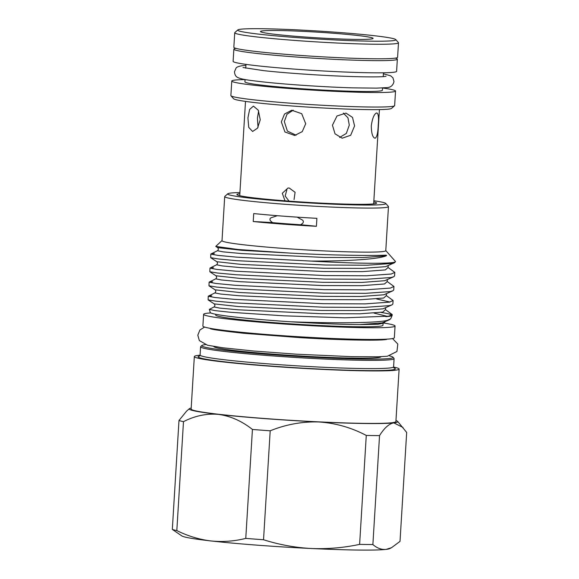 <?xml version="1.0" encoding="UTF-8"?>
<svg xmlns="http://www.w3.org/2000/svg" width="579" height="579" viewBox="0 0 579 579"><rect width="100%" height="100%" fill="white"/><g stroke="black" fill="none" stroke-linecap="round" stroke-linejoin="round"><path stroke-width="0.87" d="M395.327 58.117A81.892 4.125 -176.5 0 1 397.346 59.167L396.601 71.355A81.892 4.125 -176.5 0 1 393.474 72.281A81.892 4.125 -176.5 0 1 303.425 69.748A81.892 4.125 -176.5 0 1 233.113 61.352L233.858 49.172A81.892 4.125 -176.5 0 1 235.993 48.375M397.346 59.167A81.892 4.125 -176.5 0 1 394.219 60.1A81.892 4.125 -176.5 0 1 304.17 57.567A81.892 4.125 -176.5 0 1 233.858 49.172M285.013 200.819L282.284 193.299L287.966 188.023L289.203 187.994L295.08 192.293L294.052 199.581M247.921 117.892L248.731 127.373L252.61 131.476L257.532 128.176L260.246 119.766L258.314 110.256L253.443 106.109L249.636 109.438L247.921 117.892M354.58 125.933L352.51 117.399L345.996 113.115L336.992 115.981L332.44 125.209L335.038 133.821L342.189 138.207L350.679 135.262L354.58 125.933M305.705 123.732L301.71 113.701L291.729 110.242L284.513 114.034L281.336 121.894L284.94 131.983L294.668 135.457L302.252 131.628L305.705 123.732M371.298 125.889C371.421 133.583 372.71 137.693 375.156 138.229C376.929 137.209 377.949 132.823 378.239 125.078C378.898 117.45 378.384 113.397 376.705 112.919C374.164 113.889 372.362 118.21 371.298 125.889M245.047 79.591A82.037 4.133 3.5 0 0 234.9 80.097A82.037 4.133 3.5 0 0 231.774 81.031A82.037 4.133 3.5 0 0 302.202 89.441A82.037 4.133 3.5 0 0 392.403 91.974A82.037 4.133 3.5 0 0 395.537 91.048A82.037 4.133 3.5 0 0 382.531 88.001M231.774 81.031L230.883 95.557A82.037 4.133 3.5 0 0 230.97 95.774A82.037 4.133 3.5 0 0 303.367 104.104A82.037 4.133 3.5 0 0 391.513 106.5A82.037 4.133 3.5 0 0 394.531 105.776A82.037 4.133 3.5 0 0 394.646 105.573L395.537 91.048M245.047 79.533L244.91 81.834A68.872 3.467 3.5 0 0 304.04 88.891A68.872 3.467 3.5 0 0 379.766 91.019A68.872 3.467 3.5 0 0 382.393 90.244L382.538 87.936M395.754 39.582L398.395 42.564A82.037 4.133 -176.5 0 1 398.49 42.774A82.037 4.133 -176.5 0 1 395.356 43.707A82.037 4.133 -176.5 0 1 305.155 41.167A82.037 4.133 -176.5 0 1 234.727 32.757A82.037 4.133 -176.5 0 1 234.842 32.554L237.824 29.927A79.214 3.988 3.5 0 0 303.751 38.105A79.214 3.988 3.5 0 0 392.823 40.689A79.214 3.988 3.5 0 0 395.754 39.582A79.214 3.988 3.5 0 0 325.854 31.534A79.214 3.988 3.5 0 0 240.734 29.218A79.214 3.988 3.5 0 0 237.824 29.927M234.727 32.757L233.836 47.29A82.037 4.133 3.5 0 0 304.272 55.7A82.037 4.133 3.5 0 0 394.465 58.233A82.037 4.133 3.5 0 0 397.599 57.299L398.49 42.774M394.531 105.776L391.549 108.411A79.214 3.988 -176.5 0 1 388.632 109.113A79.214 3.988 -176.5 0 1 303.519 106.797A79.214 3.988 -176.5 0 1 233.612 98.748L230.97 95.774M262.62 30.868A56.416 2.844 -176.5 0 1 326.057 32.714A56.416 2.844 -176.5 0 1 373.006 38.54A56.416 2.844 -176.5 0 1 370.929 39.039A56.416 2.844 -176.5 0 1 310.315 37.389A56.416 2.844 -176.5 0 1 260.528 31.657A56.416 2.844 -176.5 0 1 262.62 30.868M215.764 314.281L215.714 315.056A83.774 4.219 3.5 0 0 287.64 323.647A83.774 4.219 3.5 0 0 379.752 326.238A83.774 4.219 3.5 0 0 382.951 325.282L383.045 323.697M392.229 314.556L392.178 315.352A92.379 4.654 -176.5 0 1 392.157 315.439L390.673 318.841L386.931 320.476C375.561 323.118 332.744 323.364 290.499 321.772A89.412 4.502 -176.5 0 1 210.235 312.45L209.33 309.389L214.997 310.619L230.768 312.305L284.101 315.837L344.91 317.799L388.661 316.199L392.229 314.556L385.397 309.584L385.643 308.014M392.157 315.439A92.379 4.654 -176.5 0 1 388.654 316.402A92.379 4.654 -176.5 0 1 385.78 316.655M385.513 309.664L382.791 312.088L359.899 313.796L320.99 313.688L238.258 309.808L219.723 308.1L214.027 306.964L209.33 309.389M385.737 203.417L388.371 206.399A82.037 4.133 -176.5 0 1 388.466 206.609L385.773 250.664A82.037 4.133 -176.5 0 1 382.639 251.597A82.037 4.133 -176.5 0 1 292.438 249.057A82.037 4.133 -176.5 0 1 222.01 240.647L224.703 196.592A82.037 4.133 -176.5 0 1 224.818 196.397L227.8 193.762A79.214 3.988 3.5 0 0 293.727 201.941A79.214 3.988 3.5 0 0 382.799 204.525A79.214 3.988 3.5 0 0 385.737 203.417A79.214 3.988 3.5 0 0 373.846 200.768M214.317 253.616L210.828 254.072L217.755 255.361L236.927 257.17L310.8 261.071C346.864 261.223 378.101 259.269 386.034 255.889L386.193 255.824C386.823 255.462 386.642 255.238 385.636 255.158C374.309 255.824 330.862 255.411 289.109 253.03L238.041 249.491L215.772 246.408L222.018 240.546M385.78 250.562L395.363 261.361A92.379 4.654 -176.5 0 1 395.464 261.607A92.379 4.654 -176.5 0 1 391.94 262.656A92.379 4.654 -176.5 0 1 310.8 261.071M395.464 261.607L394.639 262.663L391.889 263.467L367.31 265.218L325.536 265.016L236.71 260.673L218.341 258.958L210.698 257.691L210.828 254.072M213.456 267.679L209.967 268.128L216.893 269.423L236.066 271.225L324.891 275.568L366.666 275.77L391.245 274.019L394.806 272.383L387.973 267.404L388.227 265.841M394.806 272.383L394.589 275.886L393.778 276.719L391.028 277.529L366.449 279.273L324.674 279.078L235.848 274.736L217.487 273.02L209.837 271.746L209.967 268.128M212.594 281.734L209.106 282.19L216.032 283.478L235.204 285.288L324.03 289.63L365.805 289.826L390.384 288.081L393.944 286.439L387.112 281.466L387.365 279.896M393.944 286.439L393.734 289.949L392.917 290.781L390.166 291.584L365.588 293.336L323.813 293.133L234.994 288.791L216.626 287.083L208.976 285.809L209.106 282.19M211.733 295.797L208.245 296.253L215.178 297.541L234.343 299.343L323.169 303.685L364.944 303.888L389.522 302.137L393.083 300.501L386.258 295.522L386.504 293.958M393.083 300.501L392.873 304.004L392.055 304.836L389.312 305.647L364.727 307.391L322.952 307.196L234.133 302.853L215.764 301.138L208.114 299.864L208.245 296.253M376.589 298.938L389.964 302.05M380.888 312.414A92.379 4.654 -176.5 0 1 391.976 315.019M253.233 221.533A82.037 4.133 3.5 0 0 316.409 226.295L316.901 218.334A82.037 4.133 3.5 0 1 253.718 213.564L253.233 221.533A70.515 3.554 3.5 0 1 272.586 222.647A70.073 3.532 3.5 0 0 300.675 224.761L302.708 223.299C303.83 221.714 303.476 220.49 301.63 219.615L297.15 217.139M388.466 206.609A82.037 4.133 -176.5 0 1 385.332 207.543A82.037 4.133 -176.5 0 1 295.138 205.002A82.037 4.133 -176.5 0 1 224.703 196.592M239.923 192.575A79.214 3.988 3.5 0 0 230.71 193.06A79.214 3.988 3.5 0 0 227.8 193.762M373.781 201.883A69.994 3.525 -176.5 0 1 376.582 203.164A69.994 3.525 -176.5 0 1 373.947 203.859A69.994 3.525 -176.5 0 1 297.997 201.76A69.994 3.525 -176.5 0 1 236.92 194.624A69.994 3.525 -176.5 0 1 239.568 193.726A69.994 3.525 -176.5 0 1 239.858 193.69M210.799 312.928A95.904 4.835 3.5 0 0 207.268 313.225A95.904 4.835 3.5 0 0 203.605 314.317A95.904 4.835 3.5 0 0 285.946 324.146A95.904 4.835 3.5 0 0 391.397 327.113A95.904 4.835 3.5 0 0 395.059 326.028A95.904 4.835 3.5 0 0 384.369 323.133M203.605 314.317L202.889 326.028A95.904 4.835 3.5 0 0 285.23 335.863A95.904 4.835 3.5 0 0 390.68 338.831A95.904 4.835 3.5 0 0 394.342 337.738L395.059 326.028M389.595 355.904A95.81 4.827 -176.5 0 1 392.938 357.171A95.81 4.827 -176.5 0 1 389.385 358.502A95.81 4.827 -176.5 0 1 281.655 355.376A95.81 4.827 -176.5 0 1 201.919 345.482A95.81 4.827 -176.5 0 1 205.386 344.643M392.938 357.171L393.995 358.358A96.939 4.885 -176.5 0 1 394.096 358.611A96.939 4.885 -176.5 0 1 390.398 359.711A96.939 4.885 -176.5 0 1 283.819 356.715A96.939 4.885 -176.5 0 1 200.587 346.778A96.939 4.885 -176.5 0 1 200.725 346.539L201.919 345.482M393.597 367.05A102.577 5.168 -176.5 0 1 399.112 369.076A102.577 5.168 -176.5 0 1 395.196 370.242A102.577 5.168 -176.5 0 1 282.407 367.072A102.577 5.168 -176.5 0 1 194.334 356.555A102.577 5.168 -176.5 0 1 198.25 355.39A102.577 5.168 -176.5 0 1 200.059 355.209M399.112 369.076L395.898 421.563A102.577 5.168 -176.5 0 1 391.983 422.728A102.577 5.168 -176.5 0 1 279.201 419.558A102.577 5.168 -176.5 0 1 191.128 409.042L194.334 356.555M381.033 356.693A83.774 4.219 -176.5 0 1 377.834 357.634A83.774 4.219 -176.5 0 1 285.802 355.05A83.774 4.219 -176.5 0 1 213.796 346.459M293.206 110.169L286.996 114.258L284.318 121.547L287.387 131.093L296.122 135.204M339.62 137.462L346.343 133.423L349.289 125.129L347.95 117.812L343.318 113.079M258.632 110.886L257.423 118.203L258.039 127.373M289.037 201.13L285.158 196.013L286.873 189.746M395.964 420.571A104.459 5.262 -176.5 0 1 397.664 421.411A104.459 5.262 -176.5 0 1 393.792 422.865A104.459 5.262 -176.5 0 1 318.92 421.968A104.459 5.262 -176.5 0 1 218.645 414.405A104.459 5.262 -176.5 0 1 189.398 408.673A104.459 5.262 -176.5 0 1 191.186 408.05M252.43 429.459L245.771 538.398C234.162 541.293 222.539 542.139 210.901 540.938C199.256 539.498 187.893 536.053 176.827 530.596L183.485 421.657A115.648 5.826 -176.5 0 1 178.983 420.477L172.325 529.416L181.878 535.944A104.459 5.262 -176.5 0 0 210.901 540.938A104.459 5.262 -176.5 0 0 311.184 548.501C294.943 547.596 279.056 544.673 263.532 539.744L270.198 430.798A115.648 5.826 -176.5 0 1 252.43 429.459C241.935 421.121 230.666 416.106 218.645 414.405C206.703 413.355 194.985 415.773 183.485 421.657M366.275 435.444L359.617 544.383C343.535 547.799 327.388 549.167 311.184 548.501A104.459 5.262 -176.5 0 0 386.055 549.399C381.46 549.804 377.067 548.19 372.876 544.542L379.542 435.603A115.648 5.826 -176.5 0 1 366.275 435.444C351.475 427.606 335.69 423.111 318.92 421.968C302.289 421.461 286.048 424.407 270.198 430.798M397.664 421.411L406.675 432.441L400.017 541.379L391.52 547.705L386.055 549.399A104.459 5.262 -176.5 0 0 389.609 548.646L391.52 547.705M403.056 427.49L393.792 422.865C389.045 423.741 384.297 427.982 379.542 435.603M178.983 420.477L186.568 411.162L189.398 408.673M372.876 544.542A115.648 5.826 -176.5 0 1 359.617 544.383M263.532 539.744A115.648 5.826 -176.5 0 1 245.771 538.398M172.325 529.416A115.648 5.826 3.5 0 0 176.827 530.596M272.586 222.647L270.48 220.867C269.409 219.13 269.973 217.972 272.181 217.4L277.341 215.699M316.409 226.295A70.515 3.554 3.5 0 0 300.675 224.761M290.499 321.772C317.603 323.48 340.662 324.421 359.682 324.595L377.949 324.276L384.413 322.995L384.782 322.076M374.121 313.13L387.546 316.402M394.096 358.611L393.597 366.862A96.939 4.885 -176.5 0 1 389.899 367.962A96.939 4.885 -176.5 0 1 283.312 364.958A96.939 4.885 -176.5 0 1 200.081 355.021L199.444 356.179M393.894 367.889A98.821 4.979 -176.5 0 1 391.585 369.967A98.821 4.979 -176.5 0 1 274.424 366.312A98.821 4.979 -176.5 0 1 199.661 356.005M208.346 296.144L214.881 292.902L220.585 294.045L239.12 295.746L321.844 299.632L360.76 299.734L383.653 298.026L386.374 295.601M209.207 282.089L215.743 278.839L221.439 279.983L239.981 281.691L322.706 285.57L361.614 285.679L384.514 283.971L387.235 281.546M210.068 268.026L216.604 264.784L222.3 265.927L240.835 267.628L323.567 271.515L362.476 271.616L385.375 269.908L388.089 267.484M210.93 253.971L217.465 250.721L223.161 251.865L241.696 253.566L324.428 257.452L363.062 257.568L386.034 255.889M359.682 324.595L382.133 322.901L389.768 319.608M214.027 306.964C215.113 305.973 215.171 304.952 214.208 303.888L238.454 306.559L321.186 310.445L360.095 310.547L382.994 308.839L392.055 304.836M214.881 292.902C215.967 291.917 216.032 290.89 215.07 289.826L239.315 292.496L322.047 296.383L360.956 296.491L383.855 294.783L392.917 290.781M215.743 278.839C216.828 277.855 216.893 276.827 215.931 275.763L240.176 278.441L322.908 282.328L361.817 282.429L384.709 280.721L393.778 276.719M216.604 264.784C217.69 263.8 217.755 262.772 216.792 261.708L241.038 264.379L323.77 268.265L362.678 268.374L385.571 266.666L394.639 262.663M217.465 250.721C218.551 249.737 218.609 248.709 217.646 247.646L241.899 250.323L289.109 253.03M243.006 67.511L263.677 70.645C277.703 72.165 294.327 73.519 313.543 74.72C347.299 76.884 379.498 77.383 384.876 76.435L386.048 76.254M245.916 65.391L242.268 65.68C238.447 66.382 236.37 67.2 236.044 68.119L234.459 71.782C234.756 74.821 235.87 76.725 237.788 77.514C241.566 79.395 248.42 80.257 265.718 82.211C289.232 84.686 325.695 87.06 352.177 87.842L376.531 88.138L386.186 87.646C390.42 87.697 393.018 85.663 393.995 81.545L392.924 77.789L390.659 75.82L383.399 73.801M245.503 101.397L239.735 195.702M245.974 64.378L245.742 68.177M200.587 346.778L200.081 355.021M393.597 366.862L394.089 368.085M210.293 328.633L210.271 328.626C210.966 329.379 222.133 330.927 243.766 333.287L300.067 337.644C339.475 340.09 377.269 340.785 385.44 339.612L386.678 339.424M204.604 327.063L199.921 329.987L197.808 335.183L199.342 340.582L207.492 345.222L222.828 347.776L253.341 350.99L296.419 354.189L351.974 356.678L378.159 356.794L387.373 356.237L396.941 351.496L397.816 344.049L392.511 338.556M214.852 329.118L214.823 329.654M382.089 339.345L382.06 339.88M214.208 303.888L208.114 299.864M215.07 289.826L208.976 285.809M215.931 275.763L209.837 271.746M216.792 261.708L210.698 257.691M217.646 247.646L215.772 246.408M383.464 72.788L383.233 76.587M379.426 109.59L373.658 203.888"/></g></svg>
